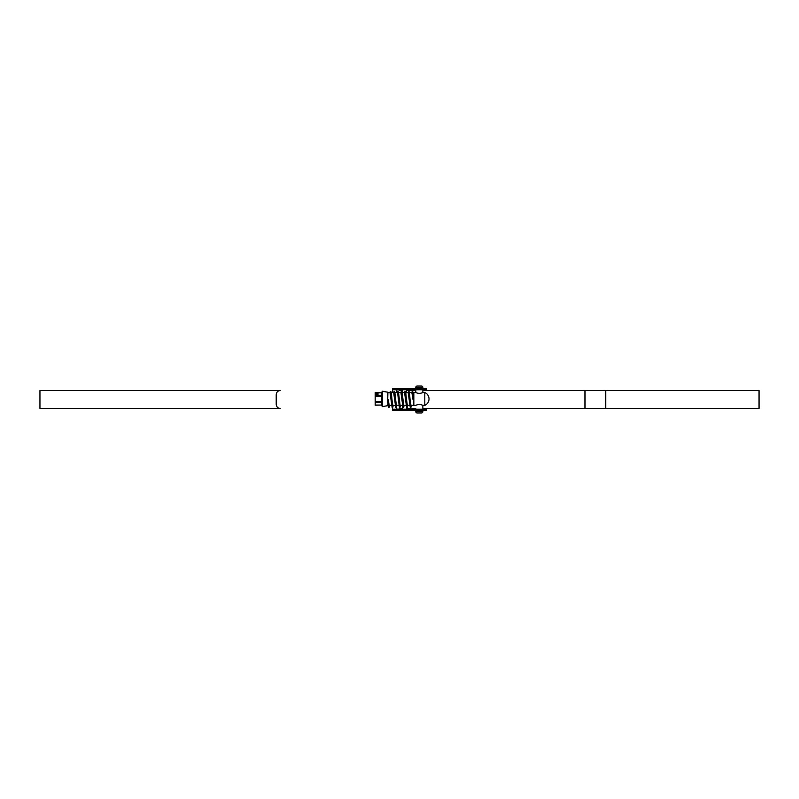 <?xml version="1.0" encoding="UTF-8"?>
<svg xmlns="http://www.w3.org/2000/svg" width="799" height="799" viewBox="0 0 799 799"><rect width="100%" height="100%" fill="white"/><g stroke="black" fill="none" stroke-linecap="round" stroke-linejoin="round"><path stroke-width="1.2" d="M411.375 405.363L410.966 407.31L410.656 406.272L410.057 399.5L410.966 405.363L413.692 405.363L413.692 392.509L413.053 392.509M413.692 399.5L412.983 399.56L412.873 398.042L413.582 397.972L413.692 399.5L412.983 399.56L412.074 392.509L409.418 392.509M408.439 391.68L409.148 391.69L409.448 392.728L410.057 399.5L409.148 392.509M410.606 404.354L410.257 405.363C409.577 405.772 408.988 392.119 408.439 392.509L405.512 392.509L405.163 393.897M409.847 405.363L407.33 405.363L405.512 392.509M405.722 399.56L404.803 392.509L402.157 392.509M406.212 405.363L403.695 405.363L402.187 392.728L401.887 391.69L401.178 391.68M402.087 399.56L401.178 392.509L398.521 392.509M402.576 405.363L400.069 405.363L398.551 392.728L398.252 391.69L397.273 392.509M398.451 399.55L397.542 392.509L394.886 392.509M398.951 405.363L396.434 405.363L394.616 392.509M394.826 399.56L393.907 392.509L390.981 392.509L390.631 393.897M395.315 405.363L392.798 405.363L390.981 392.509M391.19 399.55L390.272 392.509L387.914 392.509M391.68 405.363L389.173 405.363L388.264 399.5L388.364 400.998L387.665 401.058L387.914 392.229L382.272 391.23L381.702 392.818L375.2 392.629L375.2 395.265L381.702 395.265L381.702 392.818L375.2 392.818M396.084 404.354L395.725 405.363M392.449 404.354L392.339 404.893M388.813 404.354L388.704 404.893M375.2 405.243L381.702 405.053L382.272 406.641L382.272 391.23M387.914 404.084L387.914 405.642L382.272 406.641M375.2 402.606L375.2 405.053L381.702 405.053L381.702 402.606L375.2 402.606L375.2 401.378L381.702 401.378L381.702 396.484L375.2 396.484L375.2 401.378M375.2 396.484L375.2 395.265M381.702 395.265L381.702 396.484M381.702 401.378L381.702 402.606M378.027 393.587L378.027 394.496L378.027 393.587L375.2 393.587M378.027 394.496L375.2 394.496M412.873 398.042L411.805 392.509M410.716 404.893L410.257 407.31L408.169 392.509M406.621 407.31L404.534 392.509M404.114 405.363L403.695 407.31L402.986 407.31L400.908 392.509M399.82 404.893L399.36 407.31L397.542 391.69M396.184 404.893L395.725 407.31L393.637 392.509M392.559 404.893L392.449 405.862M393.218 405.363L392.798 407.31L392.089 407.31L390.012 392.509M388.923 404.893L388.813 405.862M389.582 405.363L389.173 407.31L388.464 407.32L387.665 401.058M413.582 397.972L413.083 392.728L412.783 391.69L412.074 391.68M407.74 405.363L407.33 407.31L407.031 406.272L405.822 392.728L405.512 391.69L405.113 393.547M403.695 407.31L402.786 399.5M400.479 405.363L400.069 407.31L399.76 406.272L399.16 399.5M396.843 405.363L396.434 407.31L396.134 406.272L394.916 392.728L394.616 391.69L393.907 391.68M392.798 407.31L391.29 392.728L390.981 391.69L390.581 393.547M389.173 407.31L388.364 400.998M426.406 389.752L392.439 389.752L392.439 388.624L426.406 388.624L426.406 389.752M392.439 409.248L426.406 409.248L426.406 410.376L392.439 410.376L392.439 407.31M392.439 389.752L392.439 392.509M392.439 404.294L392.439 405.772M396.674 389.752L396.674 392.509M396.674 405.363L396.674 409.248M402.326 389.752L402.326 392.509M402.326 405.363L402.326 409.248M406.561 389.752L406.561 392.509M406.561 407.28L406.561 409.248M406.561 390.531L415.78 390.531L406.561 390.531M422.841 390.531L584.888 390.531L422.841 390.531M406.561 408.469L415.78 408.469L406.561 408.469M422.841 408.469L584.888 408.469L422.841 408.469M759.05 408.469L584.888 408.469L584.888 390.531L759.05 390.531L759.05 408.469M39.95 408.469L39.95 390.531L280.209 390.531C277.792 390.781 276.454 392.189 276.224 394.766L276.224 404.234C276.454 406.801 277.782 408.219 280.209 408.469L39.95 408.469M399.5 408.469L402.326 408.469M399.5 390.531L402.326 390.531M424.788 405.363A6.991 6.991 0 0 0 424.788 392.509L424.788 405.363L422.841 405.363L422.841 409.248M424.788 392.509L422.841 392.509C420.484 393.637 418.137 393.637 415.78 392.509L413.832 392.509L413.832 405.363L415.78 405.363C418.127 404.234 420.484 404.234 422.841 405.363M422.841 388.624L422.841 387.455A1.408 1.408 0 0 0 421.423 386.047L417.188 386.047L421.423 386.047M422.841 387.455L415.78 387.455A1.408 1.408 0 0 1 417.188 386.047M421.423 412.953L417.188 412.953A1.408 1.408 0 0 1 415.78 411.545L422.841 411.545A1.408 1.408 0 0 1 421.423 412.953M415.78 387.455L415.78 388.624M415.78 389.752L415.78 392.509M422.841 389.752L422.841 392.509M422.841 410.376L422.841 411.545M393.288 388.624L393.288 389.752M421.682 389.752L421.682 388.624M423.35 388.624L423.35 389.752M396.674 389.892L402.326 389.892M396.674 409.108L402.326 409.108M393.288 409.248L393.288 410.376M421.682 410.376L421.682 409.248M423.35 409.248L423.35 410.376M605.732 408.469L605.732 390.531M585.098 408.469L585.098 390.531M410.257 407.31L410.966 407.31M406.621 407.32L407.33 407.31M404.803 391.69L405.512 391.69M399.36 407.32L400.069 407.31M395.725 407.32L396.434 407.31M390.282 391.69L390.981 391.69"/></g></svg>
